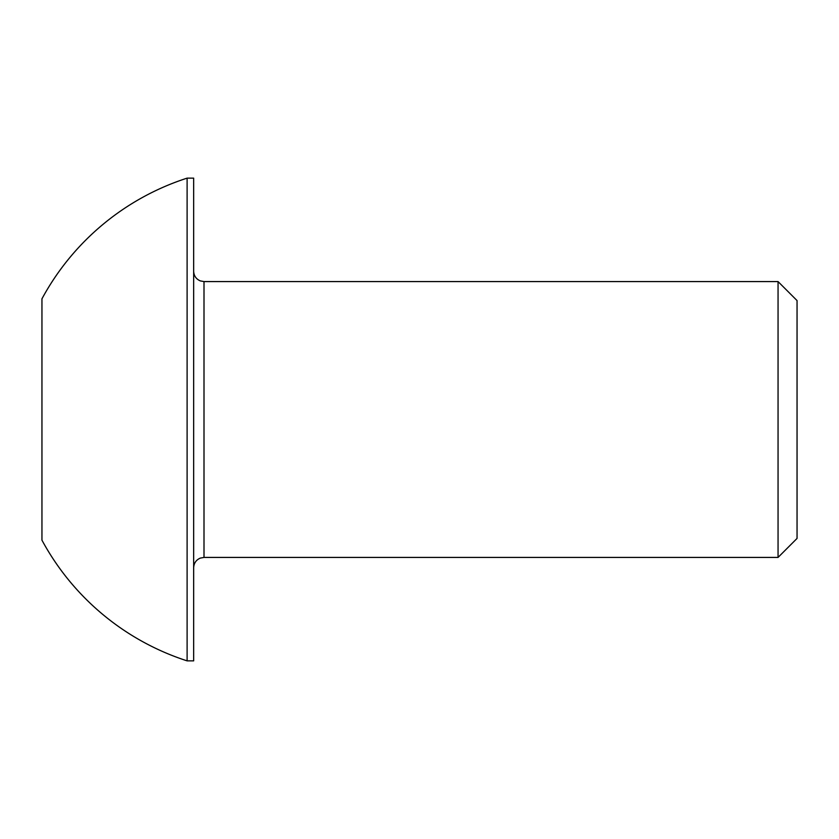 <?xml version="1.0" encoding="UTF-8"?>
<svg xmlns="http://www.w3.org/2000/svg" width="839" height="839" viewBox="0 0 839 839"><rect width="100%" height="100%" fill="white"/><g stroke="black" fill="none" stroke-linecap="round" stroke-linejoin="round"><path stroke-width="1.26" d="M778.057 281.579L778.057 557.421L797.05 538.428L797.05 300.572L778.057 281.579L204.003 281.579L204.003 557.421L200.269 558.113C196.085 559.97 193.882 563.189 193.662 567.762M187.107 660.859L193.662 660.859L193.662 178.141L187.107 178.141A253.619 253.619 0 0 0 41.95 298.82L41.95 540.18A253.619 253.619 0 0 0 187.107 660.859L187.107 178.141M41.95 369.737L41.95 319.963M778.057 557.421L204.003 557.421M204.003 281.579L200.269 280.887C196.085 279.03 193.882 275.811 193.662 271.238"/></g></svg>
